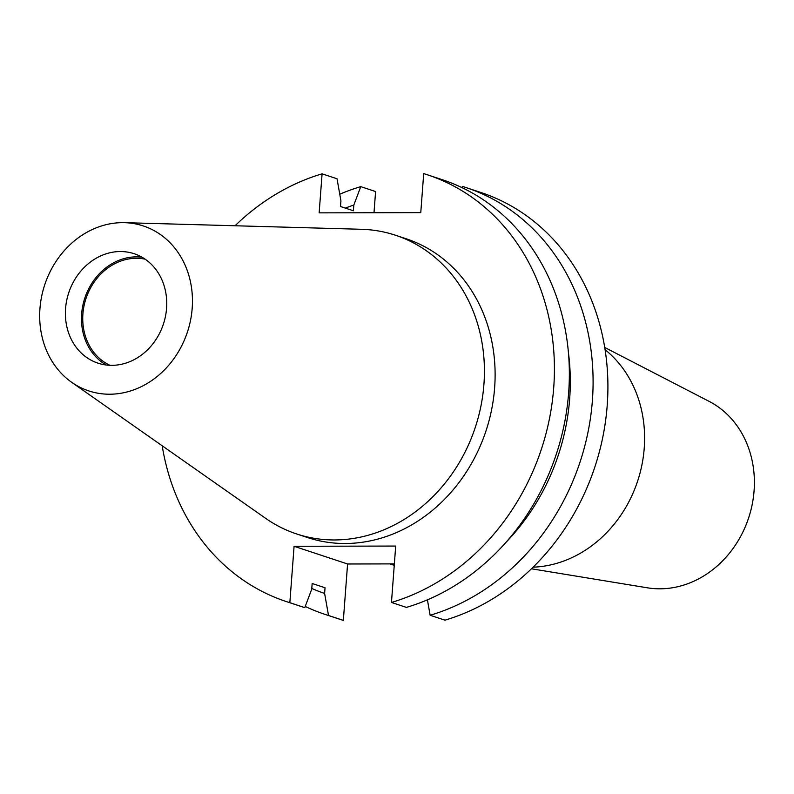 <?xml version="1.0" encoding="UTF-8"?>
<svg xmlns="http://www.w3.org/2000/svg" width="794" height="794" viewBox="0 0 794 794"><rect width="100%" height="100%" fill="white"/><g stroke="black" fill="none" stroke-linecap="round" stroke-linejoin="round"><path stroke-width="1.19" d="M124.549 222.677L361.429 229.287A157.321 136.111 108.3 0 1 395.531 235.252A157.321 136.111 108.3 0 1 480.936 406.052A157.321 136.111 108.3 0 1 334.393 539.96A157.321 136.111 108.3 0 1 296.619 533.945A157.321 136.111 108.3 0 1 265.702 518.383L71.688 382.311A86.874 75.162 108.3 0 1 44.365 285.919A86.874 75.162 108.3 0 1 122.514 222.657A86.874 75.162 108.3 0 1 124.549 222.677A86.874 75.162 108.3 0 1 192.098 309.412A86.874 75.162 108.3 0 1 109.622 394.221A86.874 75.162 108.3 0 1 71.688 382.311M395.531 235.252L406.23 238.796A157.321 136.111 108.3 0 1 491.635 409.595A157.321 136.111 108.3 0 1 345.092 543.503A157.321 136.111 108.3 0 1 307.318 537.488L296.619 533.945M106.257 365.012A57.625 49.853 108.3 0 1 83.886 301.134A57.625 49.853 108.3 0 1 136.419 256.859A57.625 49.853 108.3 0 1 141.957 257.196M120.351 251.539A57.625 49.853 108.3 0 1 134.186 253.733A57.625 49.853 108.3 0 1 165.47 316.3A57.625 49.853 108.3 0 1 111.785 365.339A57.625 49.853 108.3 0 1 97.95 363.146A57.625 49.853 108.3 0 1 66.666 300.579A57.625 49.853 108.3 0 1 120.351 251.539M109.959 365.309A56.185 48.613 108.3 0 1 84.591 303.368A56.185 48.613 108.3 0 1 136.32 258.278A56.185 48.613 108.3 0 1 145.113 259.162M604.74 347.454L709.161 401.397A99.101 85.742 108.3 0 1 750.677 511.018A99.101 85.742 108.3 0 1 659.893 588.811A99.101 85.742 108.3 0 1 647.438 587.818L531.454 568.782M480.926 192.495A224.752 194.441 108.3 0 1 607.033 407.64A224.752 194.441 108.3 0 1 444.968 620.174L430.14 615.261A224.752 194.441 108.3 0 0 592.215 402.727A224.752 194.441 108.3 0 0 466.098 187.592L480.926 192.495M461.939 187.602L462.386 186.411A224.752 194.441 108.3 0 1 466.098 187.592M235.044 225.764A224.752 194.441 108.3 0 1 322.086 173.826L319.148 212.861L420.77 212.633L423.708 173.598A224.752 194.441 108.3 0 1 427.42 174.789L442.367 179.732A224.752 194.441 108.3 0 1 568.474 394.866A224.752 194.441 108.3 0 1 406.399 607.4L391.462 602.457L395.7 546.054L294.088 546.282L289.84 602.686A224.752 194.441 108.3 0 1 286.128 601.505A224.752 194.441 108.3 0 1 162.194 445.781M568.474 353.122A205.011 177.37 108.3 0 1 505.738 542.59M427.41 599.837L430.14 615.261M427.42 174.789A224.752 194.441 108.3 0 1 553.537 389.923A224.752 194.441 108.3 0 1 391.462 602.457M324.806 614.308L339.634 619.211A224.752 194.441 108.3 0 0 343.345 620.402L328.518 615.489A224.752 194.441 108.3 0 1 324.806 614.308A224.752 194.441 108.3 0 1 305.233 606.437M339.763 194.202A224.752 194.441 108.3 0 1 360.764 186.64L375.592 191.543L373.994 212.742M394.36 563.889L347.583 563.988L343.345 620.402M345.311 208.107A205.011 177.37 108.3 0 1 353.816 205.09L353.39 210.777L340.507 206.509L340.934 200.822L337.033 178.779L322.086 173.826M328.518 615.489L324.617 593.446L325.044 587.759L312.161 583.491L311.734 589.178L304.787 607.628A224.752 194.441 108.3 0 1 301.065 606.447L286.128 601.505M324.617 593.446A205.011 177.37 108.3 0 1 311.784 588.453M360.764 186.64L353.816 205.09M289.84 602.686L304.787 607.628M605.097 349.707A120.341 104.113 108.3 0 1 637.622 481.134A120.341 104.113 108.3 0 1 533.092 567.184M294.088 546.282L347.583 563.988M389.884 563.899L394.251 565.348"/></g></svg>
